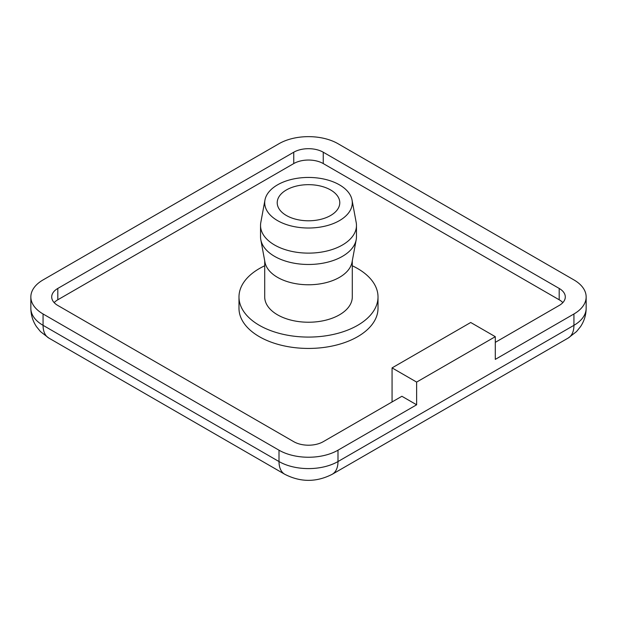 <?xml version="1.0" encoding="UTF-8"?>
<svg xmlns="http://www.w3.org/2000/svg" width="617" height="617" viewBox="0 0 617 617"><rect width="100%" height="100%" fill="white"/><g stroke="black" fill="none" stroke-linecap="round" stroke-linejoin="round"><path stroke-width="0.93" d="M352.292 265.78A69.513 40.136 180 0 1 378.013 296.947A69.513 40.136 180 0 1 357.652 325.329A69.513 40.136 180 0 1 281.9 334.028A69.513 40.136 180 0 1 238.987 296.947A69.513 40.136 180 0 1 259.348 268.572A69.513 40.136 180 0 1 264.708 265.78M378.013 296.947L378.013 308.299A69.513 40.136 180 0 1 357.652 336.681A69.513 40.136 180 0 1 281.9 345.381A69.513 40.136 180 0 1 238.987 308.299L238.987 296.947M352.045 200.047L356.194 222.498A47.964 27.696 180 0 1 356.464 225.429L356.464 236.781A47.964 27.696 180 0 1 356.194 239.72L352.045 262.171A43.792 25.282 180 0 1 323.084 283.326A43.792 25.282 180 0 1 277.534 277.365A43.792 25.282 180 0 1 264.955 262.171L260.806 239.72A47.964 27.696 180 0 1 260.536 236.781L260.536 225.429A47.964 27.696 180 0 1 260.806 222.498L264.955 200.047A43.792 25.282 180 0 1 293.916 178.884A43.792 25.282 180 0 1 339.466 184.853A43.792 25.282 180 0 1 352.045 200.047A43.792 25.282 180 0 1 327.388 225.544A43.792 25.282 180 0 1 277.534 220.608A43.792 25.282 180 0 1 264.955 200.047M352.292 260.829L352.292 296.947A43.792 25.282 180 0 1 325.259 320.308A43.792 25.282 180 0 1 277.534 314.824A43.792 25.282 180 0 1 264.708 296.947L264.708 260.829M356.194 239.72A47.964 27.696 180 0 1 324.473 262.896A47.964 27.696 180 0 1 274.58 256.363A47.964 27.696 180 0 1 260.806 239.72M356.464 225.429A47.964 27.696 180 0 1 326.856 251.019A47.964 27.696 180 0 1 274.58 245.011A47.964 27.696 180 0 1 260.536 225.429M286.381 215.495A31.282 18.063 180 0 1 277.218 202.731A31.282 18.063 180 0 1 296.53 186.041A31.282 18.063 180 0 1 330.619 189.959A31.282 18.063 180 0 1 339.782 202.731A31.282 18.063 180 0 1 320.47 219.413A31.282 18.063 180 0 1 286.381 215.495M337.993 450.194A41.709 24.078 0 0 1 279.007 450.194L43.067 313.976A41.709 24.078 180 0 1 30.85 296.947A41.709 24.078 180 0 1 43.067 279.917L279.007 143.699A41.709 24.078 0 0 1 337.993 143.699L573.933 279.917A41.709 24.078 -0 0 1 586.15 296.947A41.709 24.078 -0 0 1 573.933 313.976L495.289 359.379L495.289 336.681L416.637 382.085L416.637 404.791L337.993 450.194L337.993 461.547A27.804 16.057 60 0 1 332.231 474.272L568.172 338.054A27.804 16.057 -120 0 0 573.933 325.329L337.993 461.547A41.709 24.078 180 0 1 279.007 461.547L43.067 325.329A27.804 16.057 120 0 0 48.828 338.054L40.491 331.599L36.511 326.702C32.794 321.125 30.904 314.994 30.85 308.299L30.85 296.947M416.637 404.791L401.891 396.276L323.246 441.679A20.855 12.039 180 0 1 293.754 441.679L57.813 305.461A20.855 12.039 180 0 1 51.705 296.947A20.855 12.039 180 0 1 57.813 288.432L293.754 152.214A20.855 12.039 180 0 1 323.246 152.214L559.187 288.432A20.855 12.039 180 0 1 565.295 296.947A20.855 12.039 180 0 1 559.187 305.461L495.289 342.358M416.637 382.085L392.065 367.894L392.065 401.952M495.289 336.681L470.709 322.49L392.065 367.894M562.835 302.623A20.855 12.039 0 0 0 559.187 299.785L559.187 288.432M323.246 152.214L323.246 163.567L559.187 299.785M323.246 163.567A20.855 12.039 0 0 0 293.754 163.567L293.754 152.214M57.813 288.432L57.813 299.785L293.754 163.567M57.813 299.785A20.855 12.039 0 0 0 54.165 302.623M48.828 338.054L284.769 474.272A27.804 16.057 -60 0 1 279.007 461.547L279.007 450.194M43.067 313.976L43.067 325.329A41.709 24.078 180 0 1 30.85 308.299M573.933 313.976L573.933 325.329A41.709 24.078 180 0 0 586.15 308.299C586.096 314.986 584.206 321.118 580.489 326.702L576.494 331.614L568.172 338.054M284.769 474.272C300.587 482.378 316.413 482.378 332.231 474.272M586.15 308.299L586.15 296.947"/></g></svg>
